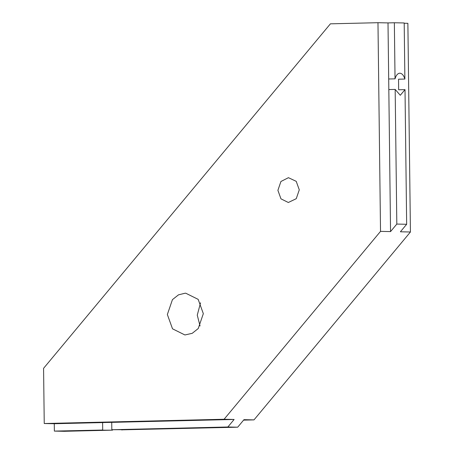 <?xml version="1.0" encoding="UTF-8"?>
<svg xmlns="http://www.w3.org/2000/svg" width="454" height="454" viewBox="0 0 454 454"><rect width="100%" height="100%" fill="white"/><g stroke="black" fill="none" stroke-linecap="round" stroke-linejoin="round"><path stroke-width="0.68" d="M112.535 429.722L112.541 430.154C102.746 430.239 99.466 430.171 102.7 429.949L102.61 422.583L106.486 422.464L111.729 422.368L111.82 429.734C121.621 429.649 124.901 429.717 121.666 429.938L121.661 429.717M101.134 430.08L54.367 431.096L54.276 423.73L44.242 423.52L224.089 419.258L234.116 419.468L111.729 422.368M123.233 429.807L237.703 427.191L243.963 419.672L253.996 419.882L243.582 420.132M102.61 422.583L54.276 423.73M234.116 419.468L227.863 426.987L111.82 429.734M227.863 426.987L237.703 427.191M395.037 78.843C396.104 75.194 397.721 73.31 399.889 73.19C402.062 73.4 403.725 75.353 404.883 79.047L398.533 79.195L398.663 89.784L405.013 89.631L400.286 95.283L395.167 89.427L388.823 89.574L388.692 78.99L395.037 78.843L394.356 22.757L404.196 22.967L404.883 79.047M404.202 23.245L407.879 23.324L410.427 232L400.4 231.79L406.659 224.276L405.013 89.631M395.167 89.427L396.813 224.072L406.659 224.276M388.823 89.574L390.554 231.585L380.526 231.375L224.089 419.258M396.813 224.072L390.554 231.585M288.438 177.684L296.212 181.328L299.282 189.834L296.258 198.682L288.33 202.495L280.969 198.846L277.899 190.339L280.924 181.492L288.438 177.684M200.537 302.812L197.263 315.138L200.055 325.995M185.09 293.222L185.777 293.222L198.165 299.362L203.33 313.663L198.239 328.543L192.201 333.338L184.909 334.961L172.52 328.821L167.356 314.514L172.446 299.634L178.484 294.845L185.09 293.222M44.242 423.52L43.573 368.33L330.41 23.829L377.972 22.7L388.005 22.91L388.692 78.99M112.541 430.154L64.207 431.3L54.367 431.096M380.526 231.375L377.972 22.7M253.996 419.882L410.427 232M388.005 22.91L394.356 22.757"/></g></svg>
